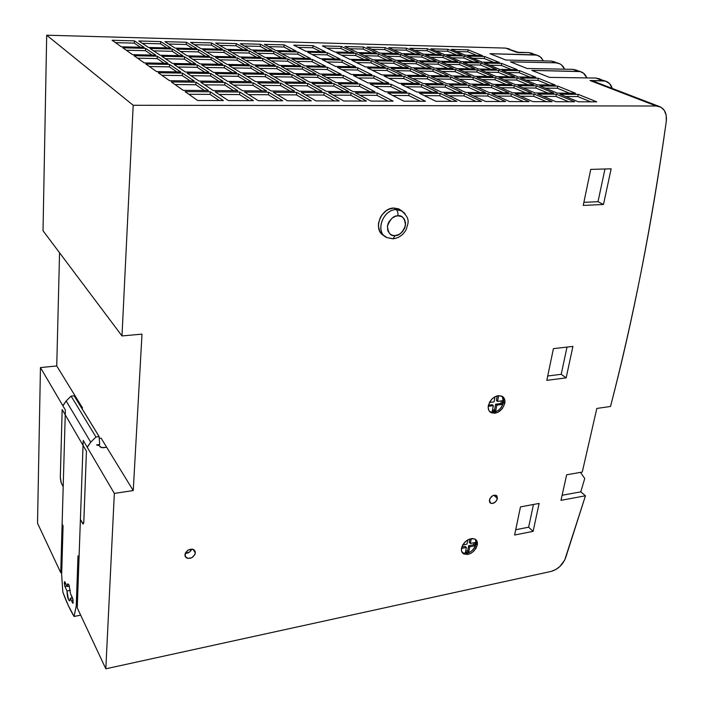 <?xml version="1.0" encoding="UTF-8"?>
<svg xmlns="http://www.w3.org/2000/svg" width="704" height="704" viewBox="0 0 704 704"><rect width="100%" height="100%" fill="white"/><g stroke="black" fill="none" stroke-linecap="round" stroke-linejoin="round"><path stroke-width="1.06" d="M462.229 552.578L462.44 552.728C468.6 554.347 473.185 551.408 476.194 543.919L477.277 545.002C474.258 552.499 469.665 555.447 463.505 553.828C461.762 552.631 461.102 550.739 461.534 548.143L462.704 544.984L466.998 544.122L467.817 539.836L472.454 538.49L475.059 539.123L476.802 540.883L477.277 545.002L476.098 548.134L473.906 551.021L471.038 553.238L467.922 554.444L463.804 554.004L461.56 551.047L461.534 548.143C464.517 540.637 469.093 537.671 475.262 539.238C477.048 540.443 477.717 542.37 477.277 545.002L476.194 543.919L475.719 539.792M402.345 211.121L396.211 209.59C397.602 210.839 398.174 212.916 397.927 215.811C402.266 215.125 404.782 218.284 405.504 225.28C402.714 232.434 399.238 235.875 395.085 235.611L393.017 238.814L395.085 235.611C390.773 236.359 388.221 233.226 387.429 226.213C390.227 218.979 393.73 215.512 397.927 215.811L395.331 216.33L392.198 218.064L389.162 221.478L388.054 223.749L387.429 226.213L387.842 230.824L389.946 233.948L392.612 235.365L395.085 235.611L399.168 234.406L402.345 231.871L404.87 227.726L405.583 222.869L404.246 218.891L401.746 216.63L397.927 215.811C398.174 212.916 397.602 210.839 396.211 209.59L393.844 208.023L398.737 208.903L401.333 210.566L398.57 208.833L393.844 208.023L396.211 209.59L400.954 210.399L405.011 213.532M185.205 553.432C188.285 553.344 190.485 551.892 191.822 549.085L189.499 552.059L185.205 553.432M195.342 552.869C193.6 557.674 190.529 559.284 186.138 557.709L184.906 554.743C186.639 549.947 189.702 548.319 194.093 549.868L195.342 552.869L193.063 549.322L195.342 552.869L194.806 554.708L191.787 557.718L187.801 558.439L185.17 556.45L185.442 552.895L188.478 549.877L192.482 549.164L195.096 551.17L195.342 552.869M489.905 498.626L492.518 495.81L489.905 498.626M497.455 498.582C495.95 502.392 493.645 503.923 490.53 503.149L489.421 500.025C490.908 496.206 493.214 494.674 496.338 495.431L497.455 498.582L493.847 495.238L497.455 498.582L495.695 501.723L492.624 503.448L491.154 503.413L489.412 501.556L490.037 498.379L492.659 495.73L494.261 495.141L496.866 495.854L497.455 498.582M502.242 396.308L503.598 402.406L501.283 407.466L498.573 410.194L495.378 411.91L492.184 412.359L489.905 411.717C496.206 413.178 500.773 410.071 503.598 402.406L504.777 403.357C501.943 411.03 497.376 414.137 491.066 412.685C488.734 411.303 487.828 408.945 488.347 405.601C491.146 397.927 495.695 394.786 502.014 396.185C504.407 397.584 505.322 399.969 504.777 403.357L503.598 402.406L503.633 399.124L502.41 396.502M488.435 405.178L492.149 404.677L493.319 405.627L492.149 404.677L488.435 405.178M492.474 410.089L494.569 409.798L495.642 404.202L500.852 403.489L501.354 400.893L500.852 403.489L502.022 404.439L500.852 403.489L495.642 404.202L496.804 405.152L495.642 404.202L494.569 409.798L495.739 410.758L494.569 409.798L492.474 410.089M496.355 400.462L497.218 395.947L496.355 400.462L497.526 401.412L496.355 400.462M462.299 552.631L463.364 553.74L462.299 552.631M489.711 65.234L501.38 65.463L511.544 69.599L501.38 65.463L489.711 65.234M472.718 58.221L484.238 58.485L493.821 62.383L484.238 58.485L472.718 58.221M530.042 77.132L519.262 72.741L507.434 72.538L519.262 72.741L519.622 70.664L535.832 77.211L518.126 76.956L502.119 70.347L519.622 70.664L519.262 72.741L530.042 77.132M590.7 101.825L577.764 96.554L565.47 96.483L577.764 96.554L578.204 94.354L596.719 101.842L578.31 101.781L559.997 94.222L578.204 94.354L577.764 96.554L590.7 101.825M545.257 88.15L557.392 88.264L569.562 93.218L557.392 88.264L557.806 86.099L575.502 93.262L557.33 93.122L539.836 85.906L557.806 86.099L557.392 88.264L545.257 88.15M549.358 84.99L537.909 80.335L525.932 80.177L537.909 80.335L538.305 78.214L555.227 85.061L537.284 84.858L520.564 77.959L538.305 78.214L537.909 80.335L549.358 84.99M476.819 55.466L467.782 51.788L456.403 51.489L467.782 51.788L468.09 49.817L482.39 55.598L465.362 55.185L451.255 49.368L468.09 49.817L467.782 51.788L476.819 55.466M468.591 64.812L480.691 65.05L490.697 69.221L480.691 65.05L468.591 64.812M451.871 57.737L463.813 58.018L473.246 61.943L463.813 58.018L451.871 57.737M508.922 76.815L498.3 72.389L486.033 72.186L498.3 72.389L498.652 70.286L514.615 76.903L496.558 76.63L480.806 69.969L498.652 70.286L498.3 72.389L508.922 76.815M568.726 101.746L555.966 96.43L543.198 96.351L555.966 96.43L556.398 94.204L574.666 101.763L555.861 101.702L537.803 94.072L556.398 94.204L555.966 96.43L568.726 101.746M523.283 87.93L535.876 88.053L547.879 93.051L535.876 88.053L536.281 85.87L553.731 93.095L535.172 92.963L517.942 85.677L536.281 85.87L535.876 88.053L523.283 87.93M527.956 84.753L516.674 80.045L504.249 79.886L516.674 80.045L517.053 77.906L533.738 84.814L515.434 84.612L498.96 77.651L517.053 77.906L516.674 80.045L527.956 84.753M456.509 54.974L447.621 51.269L435.829 50.961L447.621 51.269L447.92 49.28L461.991 55.106L444.638 54.683L430.769 48.822L447.92 49.28L447.621 51.269L456.509 54.974M447.058 64.381L459.598 64.627L469.445 68.834L459.598 64.627L447.058 64.381M430.628 57.253L443.001 57.534L452.276 61.494L443.001 57.534L430.628 57.253M487.37 76.498L476.925 72.028L464.2 71.817L476.925 72.028L477.268 69.907L492.976 76.578L474.549 76.305L459.061 69.582L477.268 69.907L476.925 72.028L487.37 76.498M546.286 101.675L533.711 96.298L520.45 96.219L533.711 96.298L534.125 94.046L552.13 101.693L532.919 101.622L515.143 93.914L534.125 94.046L533.711 96.298L546.286 101.675M500.843 87.71L513.92 87.842L525.738 92.893L513.92 87.842L514.307 85.633L531.502 92.928L512.547 92.787L495.59 85.43L514.307 85.633L513.92 87.842L500.843 87.71M506.123 84.506L495.009 79.754L482.117 79.587L495.009 79.754L495.378 77.598L511.799 84.568L493.117 84.357L476.916 77.334L495.378 77.598L495.009 79.754L506.123 84.506M435.829 54.463L427.082 50.732L414.876 50.415L427.082 50.732L427.372 48.726L441.206 54.595L423.526 54.164L409.904 48.259L427.372 48.726L427.082 50.732L435.829 54.463M425.093 63.941L438.099 64.196L447.77 68.438L438.099 64.196L425.093 63.941M408.971 56.751L421.793 57.042L430.901 61.037L421.793 57.042L408.971 56.751M465.397 76.173L455.118 71.658L441.927 71.438L455.118 71.658L455.453 69.52L470.906 76.252L452.1 75.97L436.885 69.194L455.453 69.52L455.118 71.658L465.397 76.173M523.362 101.596L510.981 96.166L497.209 96.078L510.981 96.166L511.377 93.887L529.109 101.614L509.467 101.543L491.99 93.755L511.377 93.887L510.981 96.166L523.362 101.596M477.928 87.49L491.506 87.622L503.131 92.717L491.506 87.622L491.885 85.395L508.798 92.761L489.438 92.62L472.771 85.184L491.885 85.395L491.506 87.622L477.928 87.49M483.833 84.251L472.903 79.464L459.527 79.279L472.903 79.464L473.255 77.282L489.412 84.322L470.334 84.102L454.414 77.009L473.255 77.282L472.903 79.464L483.833 84.251M414.744 53.953L406.164 50.186L393.518 49.861L406.164 50.186L406.446 48.162L420.024 54.085L402.002 53.645L388.643 47.687L406.446 48.162L406.164 50.186L414.744 53.953M402.697 63.492L416.178 63.756L425.665 68.033L416.178 63.756L402.697 63.492M386.892 56.241L400.18 56.549L409.112 60.579L400.18 56.549L386.892 56.241M442.974 75.838L432.881 71.289L419.206 71.06L432.881 71.289L433.206 69.124L448.369 75.918L429.176 75.636L414.251 68.79L433.206 69.124L432.881 71.289L442.974 75.838M499.937 101.517L487.758 96.026L473.458 95.946L487.758 96.026L488.145 93.729L505.578 101.534L485.505 101.464L468.327 93.588L488.145 93.729L487.758 96.026L499.937 101.517M454.529 87.261L468.618 87.402L480.04 92.55L468.618 87.402L468.978 85.149L485.602 92.594L465.828 92.444L449.46 84.938L468.978 85.149L468.618 87.402L454.529 87.261M461.076 83.996L450.349 79.165L436.462 78.971L450.349 79.165L450.683 76.956L466.558 84.058L447.075 83.838L431.455 76.674L450.683 76.956L450.349 79.165L461.076 83.996M393.263 53.434L384.85 49.632L371.756 49.298L384.85 49.632L385.114 47.59L398.438 53.557L380.063 53.108L366.978 47.106L385.114 47.59L384.85 49.632L393.263 53.434M379.843 63.034L393.818 63.307L403.119 67.628L393.818 63.307L379.843 63.034M364.382 55.722L378.145 56.038L386.901 60.104L378.145 56.038L364.382 55.722M420.086 75.495L410.194 70.91L396.009 70.673L410.194 70.91L410.502 68.719L425.374 75.574L405.777 75.284L391.16 68.376L410.502 68.719L410.194 70.91L420.086 75.495M475.983 101.438L464.033 95.885L449.178 95.797L464.033 95.885L464.402 93.562L481.518 101.455L460.997 101.385L444.154 93.421L464.402 93.562L464.033 95.885L475.983 101.438M430.619 87.023L445.245 87.173L456.456 92.374L445.245 87.173L445.588 84.894L461.912 92.418L441.698 92.259L425.656 84.682L445.588 84.894L445.245 87.173L430.619 87.023M437.844 83.741L427.319 78.848L412.914 78.663L427.319 78.848L427.645 76.622L443.212 83.794L423.315 83.574L408.003 76.34L427.645 76.622L427.319 78.848L437.844 83.741M371.369 52.897L363.132 49.069L349.571 48.717L363.132 49.069L363.387 47.01L376.429 53.02L357.702 52.562L344.898 46.517L363.387 47.01L363.132 49.069L371.369 52.897M356.532 62.559L371.008 62.85L380.116 67.206L371.008 62.85L356.532 62.559M364.241 59.62L355.678 55.519L341.414 55.194L355.678 55.519L355.934 53.398L369.248 59.726L349.853 59.312L336.794 52.941L355.934 53.398L355.678 55.519L364.241 59.62M396.722 75.152L387.033 70.514L372.328 70.268L387.033 70.514L387.332 68.306L401.896 75.231L381.876 74.932L367.585 67.962L387.332 68.306L387.033 70.514L396.722 75.152M451.502 101.35L439.78 95.744L424.362 95.656L439.78 95.744L440.141 93.394L456.922 101.367L435.934 101.297L419.434 93.254L440.141 93.394L439.78 95.744L451.502 101.35M432.353 92.198L421.362 86.935L406.19 86.786L421.362 86.935L421.696 84.638L437.694 92.233L417.032 92.083L401.324 84.418L421.696 84.638L421.362 86.935L432.353 92.198M414.119 83.468L403.806 78.54L388.863 78.338L403.806 78.54L404.114 76.287L419.373 83.53L399.036 83.301L384.067 75.997L404.114 76.287L403.806 78.54L414.119 83.468M349.052 52.351L340.991 48.497L326.946 48.136L340.991 48.497L341.238 46.411L353.989 52.474L334.893 52.008L322.388 45.91L341.238 46.411L340.991 48.497L349.052 52.351M326.806 61.97L341.942 62.269L350.786 66.678L341.942 62.269L326.806 61.97M335.368 58.995L327.061 54.859L312.154 54.516L327.061 54.859L327.298 52.712L340.226 59.101L320.338 58.678L307.683 52.237L327.298 52.712L327.061 54.859L335.368 58.995M366.925 74.712L357.509 70.022L342.126 69.766L357.509 70.022L357.782 67.786L371.941 74.782L351.393 74.474L337.524 67.426L357.782 67.786L357.509 70.022L366.925 74.712M420.226 101.244L408.813 95.559L392.647 95.471L408.813 95.559L409.147 93.183L425.498 101.262L403.902 101.191L387.86 93.034L409.147 93.183L408.813 95.559L420.226 101.244M401.588 91.96L390.887 86.636L374.994 86.486L390.887 86.636L391.204 84.304L406.771 92.004L385.528 91.846L370.269 84.084L391.204 84.304L390.887 86.636L401.588 91.96M383.838 83.125L373.806 78.135L358.169 77.924L373.806 78.135L374.106 75.856L388.934 83.186L368.051 82.949L353.514 75.557L374.106 75.856L373.806 78.135L383.838 83.125M320.628 51.656L312.814 47.766L298.144 47.388L312.814 47.766L313.034 45.654L325.406 51.779L305.835 51.295L293.726 45.135L313.034 45.654L312.814 47.766L320.628 51.656M164.102 63.272L157.15 58.573L137.535 58.177L157.15 58.573L157.282 56.197L167.922 63.342L144.276 62.911L134.033 55.713L157.282 56.197L157.15 58.573L164.102 63.272M151.985 55.079L145.473 50.67L126.236 50.23L145.473 50.67L145.596 48.347L155.734 55.158L132.546 54.666L122.795 47.802L145.596 48.347L145.473 50.67L151.985 55.079M140.439 47.265L134.332 43.138L115.465 42.645L134.332 43.138L134.446 40.867L144.118 47.362L121.37 46.807L112.077 40.26L134.446 40.867L134.332 43.138L140.439 47.265M191.638 63.774L184.378 59.118L165.458 58.74L184.378 59.118L184.536 56.769L195.642 63.853L172.506 63.43L161.788 56.294L184.536 56.769L184.378 59.118L191.638 63.774M178.992 55.651L172.19 51.286L153.622 50.855L172.19 51.286L172.33 48.99L182.917 55.739L160.23 55.255L150.014 48.453L172.33 48.99L172.19 51.286L178.992 55.651M166.936 47.916L160.556 43.815L142.331 43.34L160.556 43.815L160.688 41.571L170.79 48.004L148.526 47.467L138.785 40.982L160.688 41.571L160.556 43.815L166.936 47.916M218.574 64.266L211.033 59.646L192.773 59.286L211.033 59.646L211.2 57.332L222.746 64.346L200.121 63.932L188.945 56.866L211.2 57.332L211.033 59.646L218.574 64.266M205.427 56.223L198.352 51.894L180.426 51.48L198.352 51.894L198.51 49.623L209.519 56.311L187.317 55.836L176.66 49.095L198.51 49.623L198.352 51.894L205.427 56.223M192.887 48.55L186.243 44.484L168.643 44.026L186.243 44.484L186.393 42.258L196.9 48.646L175.111 48.11L164.938 41.686L186.393 42.258L186.243 44.484L192.887 48.55M244.93 64.75L237.107 60.174L219.49 59.822L237.107 60.174L237.301 57.878L249.26 64.821L227.128 64.425L215.521 57.42L237.301 57.878L237.107 60.174L244.93 64.75M231.299 56.778L223.969 52.483L206.659 52.078L223.969 52.483L224.145 50.23L235.558 56.866L213.822 56.399L202.743 49.72L224.145 50.23L223.969 52.483L231.299 56.778M218.302 49.166L211.411 45.135L194.41 44.695L211.411 45.135L211.57 42.935L222.473 49.271L201.133 48.743L190.555 42.372L211.57 42.935L211.411 45.135L218.302 49.166M270.723 65.217L262.645 60.685L245.643 60.342L262.645 60.685L262.847 58.414L275.211 65.296L253.554 64.9L241.525 57.966L262.847 58.414L262.645 60.685L270.723 65.217M256.643 57.314L249.058 53.064L232.355 52.677L249.058 53.064L249.251 50.838L261.043 57.411L239.774 56.954L228.29 50.336L249.251 50.838L249.058 53.064L256.643 57.314M243.197 49.773L236.069 45.778L219.648 45.346L236.069 45.778L236.254 43.595L247.526 49.878L226.618 49.368L215.653 43.041L236.254 43.595L236.069 45.778L243.197 49.773M295.97 65.674L287.646 61.186L271.242 60.852L287.646 61.186L287.866 58.942L300.608 65.762L279.409 65.375L266.983 58.502L287.866 58.942L287.646 61.186L295.97 65.674M281.459 57.842L273.636 53.627L257.506 53.258L273.636 53.627L273.847 51.427L286.009 57.939L265.179 57.499L253.317 50.934L273.847 51.427L273.636 53.627L281.459 57.842M267.59 50.371L260.242 46.402L244.385 45.989L260.242 46.402L260.436 44.246L272.07 50.477L251.583 49.975L240.249 43.701L260.436 44.246L260.242 46.402L267.59 50.371M320.698 66.123L312.127 61.67L296.305 61.354L312.127 61.67L312.374 59.453L325.468 66.211L304.718 65.833L291.922 59.022L312.374 59.453L312.127 61.67L320.698 66.123M305.765 58.362L297.722 54.182L282.154 53.821L297.722 54.182L297.942 52.008L310.455 58.467L290.057 58.027L277.825 51.524L297.942 52.008L297.722 54.182L305.765 58.362M336.336 74.254L327.21 69.511L311.115 69.238L327.21 69.511L327.466 67.241L341.185 74.325L320.082 74.017L306.671 66.871L327.466 67.241L327.21 69.511L336.336 74.254M311.186 73.885L302.306 69.098L285.622 68.816L302.306 69.098L302.553 66.801L315.902 73.955L294.334 73.63L281.31 66.422L302.553 66.801L302.306 69.098L311.186 73.885M285.49 73.498L276.874 68.666L259.574 68.376L276.874 68.666L277.094 66.352L290.057 73.568L268.004 73.242L255.394 65.965L277.094 66.352L276.874 68.666L285.49 73.498M259.222 73.11L250.879 68.226L232.945 67.927L250.879 68.226L251.09 65.886L263.639 73.172L241.094 72.838L228.906 65.49L251.09 65.886L250.879 68.226L259.222 73.11M232.373 72.714L224.321 67.786L205.718 67.47L224.321 67.786L224.506 65.41L236.623 72.776L213.567 72.433L201.828 65.014L224.506 65.41L224.321 67.786L232.373 72.714M204.917 72.301L197.173 67.329L177.883 67.003L197.173 67.329L197.331 64.935L209 72.362L185.416 72.01L174.152 64.522L197.331 64.935L197.173 67.329L204.917 72.301M388.054 101.138L376.966 95.374L360.026 95.278L376.966 95.374L377.282 92.954L393.158 101.156L370.929 101.077L355.388 92.805L377.282 92.954L376.966 95.374L388.054 101.138M369.952 91.731L359.577 86.337L342.927 86.17L359.577 86.337L359.867 83.97L374.968 91.766L353.126 91.599L338.351 83.741L359.867 83.97L359.577 86.337L369.952 91.731M352.73 82.782L343.006 77.722L326.638 77.502L343.006 77.722L343.279 75.407L357.667 82.834L336.204 82.597L322.133 75.108L343.279 75.407L343.006 77.722L352.73 82.782M361.548 101.05L350.75 95.225L333.159 95.119L350.75 95.225L351.05 92.778L366.52 101.068L343.763 100.989L328.645 92.62L351.05 92.778L350.75 95.225L361.548 101.05M343.913 91.538L333.81 86.082L316.527 85.914L333.81 86.082L334.083 83.688L348.797 91.573L326.445 91.406L312.083 83.45L334.083 83.688L333.81 86.082L343.913 91.538M327.149 82.491L317.68 77.387L300.705 77.158L317.68 77.387L317.935 75.046L331.945 82.544L309.989 82.298L296.322 74.73L317.935 75.046L317.68 77.387L327.149 82.491M334.426 100.954L323.928 95.066L305.659 94.952L323.928 95.066L324.201 92.594L339.249 100.971L315.946 100.892L301.277 92.435L324.201 92.594L323.928 95.066L334.426 100.954M317.284 91.335L307.463 85.826L289.52 85.65L307.463 85.826L307.718 83.406L322.018 91.37L299.147 91.203L285.217 83.169L307.718 83.406L307.463 85.826L317.284 91.335M300.986 82.192L291.799 77.035L274.182 76.798L291.799 77.035L292.037 74.668L305.642 82.245L283.184 81.998L269.94 74.351L292.037 74.668L291.799 77.035L300.986 82.192M306.662 100.866L296.472 94.899L277.499 94.794L296.472 94.899L296.736 92.4L311.326 100.874L287.461 100.795L273.266 92.242L296.736 92.4L296.472 94.899L306.662 100.866M290.03 91.133L280.509 85.562L261.897 85.378L280.509 85.562L280.746 83.116L294.606 91.168L271.198 90.992L257.726 82.87L280.746 83.116L280.509 85.562L290.03 91.133M274.243 81.893L265.338 76.683L247.06 76.437L265.338 76.683L265.558 74.29L278.731 81.946L255.763 81.69L242.959 73.964L265.558 74.29L265.338 76.683L274.243 81.893M278.221 100.769L268.374 94.741L248.662 94.618L268.374 94.741L268.611 92.206L282.726 100.778L258.271 100.698L244.578 92.039L268.611 92.206L268.374 94.741L278.221 100.769M262.143 90.922L252.938 85.298L233.614 85.105L252.938 85.298L253.158 82.817L266.552 90.957L242.59 90.781L229.592 82.562L253.158 82.817L252.938 85.298L262.143 90.922M246.884 81.585L238.278 76.322L219.314 76.067L238.278 76.322L238.48 73.902L251.214 81.638L227.709 81.374L215.362 73.568L238.48 73.902L238.278 76.322L246.884 81.585M249.093 100.663L239.589 94.565L219.12 94.45L239.589 94.565L239.809 92.004L253.422 100.681L228.36 100.593L215.195 91.837L239.809 92.004L239.589 94.565L249.093 100.663M233.587 90.71L224.726 85.017L204.662 84.823L224.726 85.017L224.919 82.518L237.829 90.746L213.277 90.561L200.798 82.254L224.919 82.518L224.726 85.017L233.587 90.71M218.882 81.268L210.602 75.953L190.934 75.689L210.602 75.953L210.778 73.498L223.045 81.321L198.986 81.048L187.132 73.163L210.778 73.498L210.602 75.953L218.882 81.268M219.234 100.566L210.118 94.398L188.839 94.266L210.118 94.398L210.302 91.802L223.379 100.584L197.692 100.496L185.082 91.626L210.302 91.802L210.118 94.398L219.234 100.566M204.354 90.499L195.835 84.735L175.006 84.533L195.835 84.735L196.011 82.201L208.41 90.526L183.251 90.341L171.31 81.937L196.011 82.201L195.835 84.735L204.354 90.499M190.238 80.951L182.283 75.574L161.876 75.302L182.283 75.574L182.442 73.093L194.207 80.995L169.576 80.714L158.25 72.75L182.442 73.093L182.283 75.574L190.238 80.951M291.5 50.952L283.932 47.018L268.62 46.622L283.932 47.018L284.143 44.88L296.12 51.066L276.047 50.574L264.352 44.352L284.143 44.88L283.932 47.018L291.5 50.952M176.836 71.887L169.409 66.862L149.406 66.519L169.409 66.862L169.55 64.434L180.734 71.949L156.605 71.588L145.842 64.011L169.55 64.434L169.409 66.862L176.836 71.887M489.412 402.503L494.032 401.878L495.009 396.713L498.282 395.622L502.559 396.51L504.812 400.074L504.777 403.357L502.454 408.426L498.168 412.166L494.912 413.266L490.626 412.43L488.814 410.318L488.18 407.299L489.614 402.125L491.955 399.001L495 396.722L494.032 401.878L489.412 402.503M496.558 396.035L498.599 395.771L497.526 401.412L502.744 400.699L502.022 404.439L496.804 405.152L495.739 410.758L492.254 411.242L493.319 405.627L488.242 406.322L493.319 405.627L492.254 411.242L495.739 410.758L496.804 405.152L502.022 404.439L502.744 400.699L497.526 401.412L498.599 395.771L496.558 396.035M469.938 538.894L469.278 542.37L469.938 538.894M474.021 542.731L473.634 544.738L468.635 545.723L467.685 550.739L465.67 551.144L467.685 550.739L468.635 545.723L473.634 544.738L474.021 542.731M465.3 546.392L461.798 547.087L465.3 546.392L466.365 547.483L465.3 546.392M60.738 572.695L37.523 523.222L40.454 367.567L65.375 410.018L60.738 572.695L65.375 410.018L40.454 367.567L56.742 365.966L82.57 408.021L81.673 408.126L82.57 408.021L56.742 365.966L40.454 367.567L37.523 523.222L60.738 572.695L61.723 572.519L60.738 572.695M580.765 491.85L584.742 478.482L580.457 472.384L584.742 478.482L580.765 491.85L585.464 495.783L560.974 500.342L566.667 474.786L582.27 472.067L596.834 408.443L610.509 406.463C621.658 363.414 631.91 318.27 641.265 271.04C650.619 223.802 658.953 173.941 666.274 121.431C651.508 225.861 632.914 320.874 610.509 406.463L596.834 408.443L582.27 472.067L566.667 474.786L560.974 500.342L585.464 495.783L565.673 557.726C562.786 564.828 557.938 569.395 551.126 571.41L555.623 569.65L559.891 566.5L564.705 560.058L585.464 495.783L580.765 491.85L562.1 495.282L580.765 491.85M518.056 52.29L505.657 48.101L516.446 52.246L519.006 52.65M532.444 53.425L528.722 52.571L518.672 52.562M554.866 61.917L551.1 61.054L505.894 60.034L490.01 53.706L536.721 55.106L540.294 56.839L543.382 60.887L541.27 57.728L538.877 55.915L528.722 52.571L537.214 55.238M576.778 70.215L572.959 69.353L527.094 68.482L510.409 61.838L555.764 62.823L559.698 63.765L561.405 64.847L564.599 69.194C563.279 66.123 561.176 64.134 558.298 63.219L551.1 61.054L558.298 63.219M531.846 70.382L579.92 71.465L583.554 73.242L586.854 77.924C585.561 74.659 583.422 72.547 580.422 71.597L531.846 70.382L549.393 77.37L595.927 78.056L549.393 77.37L531.846 70.382M601.674 80.115L599.94 79.006M599.782 78.927L595.927 78.056L605.484 81.092C608.81 82.157 611.063 84.603 612.242 88.431L609.532 83.574L605.361 81.057L590.014 80.529L602.888 80.696L595.927 78.056L605.484 81.092M580.422 71.597L572.959 69.353L577.861 71.21L572.959 69.353L527.094 68.482L510.409 61.838L555.764 62.823L551.1 61.054L505.894 60.034L490.01 53.706L534.714 54.842L528.722 52.571L516.446 52.246L505.657 48.101L46.693 35.2L43.023 230.754L46.693 35.2L505.657 48.101L509.476 48.998M594.018 81.435L590.014 80.529L656.295 106.005L659.058 106.392C664.629 108.539 667.031 113.546 666.274 121.431L666.213 115.43L664.347 110.449L660.898 107.158L656.295 106.005L133.188 105.266L46.693 35.2L133.188 105.266L121.986 335.931L43.023 230.754L121.986 335.931L141.997 334.145L133.25 490.556L101.05 438.117L99.238 438.354L101.05 438.117L133.25 490.556L114.338 493.407L83.222 440.414L77.246 607.886L105.82 668.8L551.126 571.41L105.82 668.8L77.246 607.886L83.222 440.414L114.338 493.407L105.82 668.8L114.338 493.407L133.25 490.556L141.997 334.145L121.986 335.931L133.188 105.266L656.295 106.005L590.014 80.529L592.689 80.925L659.058 106.392M484.449 63.061L501.732 63.422L501.38 65.463L501.732 63.422L517.255 69.705L499.778 69.388L484.449 63.061L499.778 69.388L517.255 69.705L501.732 63.422L484.449 63.061M467.509 56.074L484.572 56.487L484.238 58.485L484.572 56.487L499.462 62.506L482.214 62.137L467.509 56.074L482.214 62.137L499.462 62.506L484.572 56.487L467.509 56.074M463.417 62.621L481.026 62.99L480.691 65.05L481.026 62.99L496.32 69.326L478.5 69.001L463.417 62.621L478.5 69.001L496.32 69.326L481.026 62.99L463.417 62.621M446.75 55.572L464.13 55.994L463.813 58.018L464.13 55.994L478.799 62.066L461.208 61.688L446.75 55.572L461.208 61.688L478.799 62.066L464.13 55.994L446.75 55.572M441.971 62.172L459.932 62.55L459.598 64.627L459.932 62.55L474.971 68.93L456.799 68.605L441.971 62.172L456.799 68.605L474.971 68.93L459.932 62.55L441.971 62.172M425.603 55.07L443.309 55.493L443.001 57.534L443.309 55.493L457.732 61.618L439.806 61.23L425.603 55.07L439.806 61.23L457.732 61.618L443.309 55.493L425.603 55.07M420.103 61.714L438.416 62.093L438.099 64.196L438.416 62.093L453.2 68.534L434.658 68.2L420.103 61.714L434.658 68.2L453.2 68.534L438.416 62.093L420.103 61.714M404.043 54.551L422.092 54.982L421.793 57.042L422.092 54.982L436.26 61.151L417.982 60.764L404.043 54.551L417.982 60.764L436.26 61.151L422.092 54.982L404.043 54.551M397.804 61.248L416.478 61.635L416.178 63.756L416.478 61.635L430.989 68.13L412.078 67.786L397.804 61.248L412.078 67.786L430.989 68.13L416.478 61.635L397.804 61.248M382.061 54.023L400.462 54.463L400.18 56.549L400.462 54.463L414.357 60.685L395.718 60.289L382.061 54.023L395.718 60.289L414.357 60.685L400.462 54.463L382.061 54.023M375.056 60.764L394.108 61.169L393.818 63.307L394.108 61.169L408.329 67.725L389.03 67.373L375.056 60.764L389.03 67.373L408.329 67.725L394.108 61.169L375.056 60.764M359.647 53.486L378.418 53.935L378.145 56.038L378.418 53.935L392.031 60.21L373.014 59.805L359.647 53.486L373.014 59.805L392.031 60.21L378.418 53.935L359.647 53.486M351.85 60.28L371.281 60.685L371.008 62.85L371.281 60.685L385.202 67.302L365.499 66.942L351.85 60.28L365.499 66.942L385.202 67.302L371.281 60.685L351.85 60.28M322.265 59.664L342.197 60.078L341.942 62.269L342.197 60.078L355.722 66.766L335.509 66.396L322.265 59.664L335.509 66.396L355.722 66.766L342.197 60.078L322.265 59.664M59.558 252.78L56.742 365.966L59.558 252.78M583.88 202.33L598.004 201.696L604.974 168.986L598.004 201.696L603.469 204.494L598.004 201.696L583.88 202.33M567.01 347.09L561.211 374.299L547.721 375.998L561.211 374.299L567.01 347.09M533.474 504.478L528.625 527.208L515.715 529.734L528.625 527.208L533.474 504.478M386.883 237.582C374.766 232.945 382.466 209.475 396.211 209.59C383.31 209.466 375.047 230.93 385.59 236.87M392.084 238.524L387.006 237.644L392.964 238.814M471.284 538.578L470.351 543.462L469.278 542.37L470.351 543.462L475.358 542.467L474.707 545.82L473.634 544.738L474.707 545.82L469.709 546.814L468.635 545.723L469.709 546.814L468.75 551.839L467.685 550.739L468.75 551.839L465.406 552.508L466.365 547.483L461.472 548.46L466.365 547.483L465.406 552.508L468.75 551.839L469.709 546.814L474.707 545.82L475.358 542.467L470.351 543.462L471.284 538.578M145.842 64.011L156.605 71.588L180.734 71.949L169.55 64.434L145.842 64.011M276.047 50.574L296.12 51.066L284.143 44.88L264.352 44.352L276.047 50.574M158.25 72.75L169.576 80.714L194.207 80.995L182.442 73.093L158.25 72.75M171.31 81.937L183.251 90.341L208.41 90.526L196.011 82.201L171.31 81.937M185.082 91.626L197.692 100.496L223.379 100.584L210.302 91.802L185.082 91.626M187.132 73.163L198.986 81.048L223.045 81.321L210.778 73.498L187.132 73.163M200.798 82.254L213.277 90.561L237.829 90.746L224.919 82.518L200.798 82.254M215.195 91.837L228.36 100.593L253.422 100.681L239.809 92.004L215.195 91.837M215.362 73.568L227.709 81.374L251.214 81.638L238.48 73.902L215.362 73.568M229.592 82.562L242.59 90.781L266.552 90.957L253.158 82.817L229.592 82.562M244.578 92.039L258.271 100.698L282.726 100.778L268.611 92.206L244.578 92.039M242.959 73.964L255.763 81.69L278.731 81.946L265.558 74.29L242.959 73.964M257.726 82.87L271.198 90.992L294.606 91.168L280.746 83.116L257.726 82.87M273.266 92.242L287.461 100.795L311.326 100.874L296.736 92.4L273.266 92.242M269.94 74.351L283.184 81.998L305.642 82.245L292.037 74.668L269.94 74.351M285.217 83.169L299.147 91.203L322.018 91.37L307.718 83.406L285.217 83.169M301.277 92.435L315.946 100.892L339.249 100.971L324.201 92.594L301.277 92.435M296.322 74.73L309.989 82.298L331.945 82.544L317.935 75.046L296.322 74.73M312.083 83.45L326.445 91.406L348.797 91.573L334.083 83.688L312.083 83.45M328.645 92.62L343.763 100.989L366.52 101.068L351.05 92.778L328.645 92.62M322.133 75.108L336.204 82.597L357.667 82.834L343.279 75.407L322.133 75.108M338.351 83.741L353.126 91.599L374.968 91.766L359.867 83.97L338.351 83.741M355.388 92.805L370.929 101.077L393.158 101.156L377.282 92.954L355.388 92.805M174.152 64.522L185.416 72.01L209 72.362L197.331 64.935L174.152 64.522M201.828 65.014L213.567 72.433L236.623 72.776L224.506 65.41L201.828 65.014M228.906 65.49L241.094 72.838L263.639 73.172L251.09 65.886L228.906 65.49M255.394 65.965L268.004 73.242L290.057 73.568L277.094 66.352L255.394 65.965M281.31 66.422L294.334 73.63L315.902 73.955L302.553 66.801L281.31 66.422M306.671 66.871L320.082 74.017L341.185 74.325L327.466 67.241L306.671 66.871M290.057 58.027L310.455 58.467L297.942 52.008L277.825 51.524L290.057 58.027M304.718 65.833L325.468 66.211L312.374 59.453L291.922 59.022L304.718 65.833M251.583 49.975L272.07 50.477L260.436 44.246L240.249 43.701L251.583 49.975M265.179 57.499L286.009 57.939L273.847 51.427L253.317 50.934L265.179 57.499M279.409 65.375L300.608 65.762L287.866 58.942L266.983 58.502L279.409 65.375M226.618 49.368L247.526 49.878L236.254 43.595L215.653 43.041L226.618 49.368M239.774 56.954L261.043 57.411L249.251 50.838L228.29 50.336L239.774 56.954M253.554 64.9L275.211 65.296L262.847 58.414L241.525 57.966L253.554 64.9M201.133 48.743L222.473 49.271L211.57 42.935L190.555 42.372L201.133 48.743M213.822 56.399L235.558 56.866L224.145 50.23L202.743 49.72L213.822 56.399M227.128 64.425L249.26 64.821L237.301 57.878L215.521 57.42L227.128 64.425M175.111 48.11L196.9 48.646L186.393 42.258L164.938 41.686L175.111 48.11M187.317 55.836L209.519 56.311L198.51 49.623L176.66 49.095L187.317 55.836M200.121 63.932L222.746 64.346L211.2 57.332L188.945 56.866L200.121 63.932M148.526 47.467L170.79 48.004L160.688 41.571L138.785 40.982L148.526 47.467M160.23 55.255L182.917 55.739L172.33 48.99L150.014 48.453L160.23 55.255M172.506 63.43L195.642 63.853L184.536 56.769L161.788 56.294L172.506 63.43M121.37 46.807L144.118 47.362L134.446 40.867L112.077 40.26L121.37 46.807M132.546 54.666L155.734 55.158L145.596 48.347L122.795 47.802L132.546 54.666M144.276 62.911L167.922 63.342L157.282 56.197L134.033 55.713L144.276 62.911M305.835 51.295L325.406 51.779L313.034 45.654L293.726 45.135L305.835 51.295M353.514 75.557L368.051 82.949L388.934 83.186L374.106 75.856L353.514 75.557M370.269 84.084L385.528 91.846L406.771 92.004L391.204 84.304L370.269 84.084M387.86 93.034L403.902 101.191L425.498 101.262L409.147 93.183L387.86 93.034M337.524 67.426L351.393 74.474L371.941 74.782L357.782 67.786L337.524 67.426M320.338 58.678L340.226 59.101L327.298 52.712L307.683 52.237L320.338 58.678M334.893 52.008L353.989 52.474L341.238 46.411L322.388 45.91L334.893 52.008M384.067 75.997L399.036 83.301L419.373 83.53L404.114 76.287L384.067 75.997M401.324 84.418L417.032 92.083L437.694 92.233L421.696 84.638L401.324 84.418M419.434 93.254L435.934 101.297L456.922 101.367L440.141 93.394L419.434 93.254M367.585 67.962L381.876 74.932L401.896 75.231L387.332 68.306L367.585 67.962M349.853 59.312L369.248 59.726L355.934 53.398L336.794 52.941L349.853 59.312M357.702 52.562L376.429 53.02L363.387 47.01L344.898 46.517L357.702 52.562M408.003 76.34L423.315 83.574L443.212 83.794L427.645 76.622L408.003 76.34M441.698 92.259L461.912 92.418L445.588 84.894L425.656 84.682L441.698 92.259M444.154 93.421L460.997 101.385L481.518 101.455L464.402 93.562L444.154 93.421M391.16 68.376L405.777 75.284L425.374 75.574L410.502 68.719L391.16 68.376M380.063 53.108L398.438 53.557L385.114 47.59L366.978 47.106L380.063 53.108M431.455 76.674L447.075 83.838L466.558 84.058L450.683 76.956L431.455 76.674M465.828 92.444L485.602 92.594L468.978 85.149L449.46 84.938L465.828 92.444M468.327 93.588L485.505 101.464L505.578 101.534L488.145 93.729L468.327 93.588M414.251 68.79L429.176 75.636L448.369 75.918L433.206 69.124L414.251 68.79M402.002 53.645L420.024 54.085L406.446 48.162L388.643 47.687L402.002 53.645M454.414 77.009L470.334 84.102L489.412 84.322L473.255 77.282L454.414 77.009M489.438 92.62L508.798 92.761L491.885 85.395L472.771 85.184L489.438 92.62M491.99 93.755L509.467 101.543L529.109 101.614L511.377 93.887L491.99 93.755M436.885 69.194L452.1 75.97L470.906 76.252L455.453 69.52L436.885 69.194M423.526 54.164L441.206 54.595L427.372 48.726L409.904 48.259L423.526 54.164M476.916 77.334L493.117 84.357L511.799 84.568L495.378 77.598L476.916 77.334M512.547 92.787L531.502 92.928L514.307 85.633L495.59 85.43L512.547 92.787M515.143 93.914L532.919 101.622L552.13 101.693L534.125 94.046L515.143 93.914M459.061 69.582L474.549 76.305L492.976 76.578L477.268 69.907L459.061 69.582M444.638 54.683L461.991 55.106L447.92 49.28L430.769 48.822L444.638 54.683M498.96 77.651L515.434 84.612L533.738 84.814L517.053 77.906L498.96 77.651M535.172 92.963L553.731 93.095L536.281 85.87L517.942 85.677L535.172 92.963M537.803 94.072L555.861 101.702L574.666 101.763L556.398 94.204L537.803 94.072M480.806 69.969L496.558 76.63L514.615 76.903L498.652 70.286L480.806 69.969M465.362 55.185L482.39 55.598L468.09 49.817L451.255 49.368L465.362 55.185M520.564 77.959L537.284 84.858L555.227 85.061L538.305 78.214L520.564 77.959M557.33 93.122L575.502 93.262L557.806 86.099L539.836 85.906L557.33 93.122M559.997 94.222L578.31 101.781L596.719 101.842L578.204 94.354L559.997 94.222M502.119 70.347L518.126 76.956L535.832 77.211L519.622 70.664L502.119 70.347M590.744 169.4L611.151 168.81L603.469 204.494L583.238 205.427L590.744 169.4L611.151 168.81L603.469 204.494L583.238 205.427L590.744 169.4M546.814 380.345L553.423 348.63L572.924 346.421L566.148 377.872L561.211 374.299L566.148 377.872L546.814 380.345L553.423 348.63L572.924 346.421L566.148 377.872L546.814 380.345M514.606 535.022L520.467 506.898L539.123 503.43L533.113 531.362L528.625 527.208L533.113 531.362L514.606 535.022L520.467 506.898L539.123 503.43L533.113 531.362L514.606 535.022M382.774 234.872L379.667 231.106L378.391 226.002L378.523 223.186L380.31 217.571L381.885 214.993L386.126 210.804L388.608 209.352L393.844 208.023C380.371 207.891 372.53 230.718 384.182 235.752M462.739 552.895L466.858 553.344L469.973 552.138L472.833 549.93L475.015 547.043L476.194 543.919L475.464 539.37M462.713 544.975L466.998 544.122L467.817 539.836L464.913 542.071L462.704 544.984M67.126 586.511L67.918 583.801L68.983 584.918L70.523 593.736L68.983 584.918L67.742 583.898L67.126 586.511L69.441 586.08L67.126 586.511L65.067 582.111L67.126 586.511M103.092 447.753L100.179 446.943L99.44 445.729L101.306 447.638L106.674 447.278L103.092 447.753M87.278 447.322L90.728 442.165L95.964 437.008L99.114 436.603L99.669 444.514L96.536 444.919L99.44 445.729L96.536 444.919L99.669 444.514L99.114 436.603L95.964 437.008L71.104 396.106L74.096 395.771L99.114 436.603L74.096 395.771L71.104 396.106L95.964 437.008L90.728 442.165L66.167 400.963L71.104 396.106L66.167 400.963L63.272 405.029M77.546 399.828L76.648 399.934L77.546 399.828M79.033 557.902L78.003 555.852L76.243 605.933L78.003 555.852L79.033 557.902L80.406 519.429L79.033 557.902M63.07 525.95L62.119 524.049L63.193 486.658L62.119 524.049L63.07 525.95L61.653 574.842L62.832 592.108L61.653 574.842L63.07 525.95M83.054 410.3L98.718 435.873L83.054 410.3M83.829 521.902L83.178 523.987L80.406 519.429L82.685 523.697L83.362 523.882L83.776 522.588L86.442 451.202L83.829 521.902M77.326 605.722L76.243 605.933L77.326 605.722M74.061 616.458L76.243 605.933L74.061 616.458C70.154 610.016 66.414 601.902 62.832 592.108L68.323 605.546L74.061 616.458L80.661 615.164L74.061 616.458M63.193 486.658L61.336 483.129L60.315 477.365L62.163 409.543L60.315 478.122L61.116 482.645L63.193 486.658M87.648 446.459L90.728 442.165L66.167 400.963L62.92 405.838M62.163 409.543L86.442 451.202L62.163 409.543M66.994 590.973L70.338 590.357L66.994 590.973L64.935 586.564L64.618 581.636L65.067 582.111L64.539 581.68L64.284 582.798L64.935 586.564L66.977 586.186L64.935 586.564L66.994 590.973L68.508 599.738L69.758 600.811L70.374 598.233L69.59 600.89C68.068 599.808 67.206 596.508 66.994 590.973M72.442 597.837L70.374 598.233L72.442 597.837M72.486 602.765L70.374 598.233L72.785 603.205L73.146 600.046L70.523 593.736L72.644 598.259L72.97 603.275L72.486 602.765L73.269 602.615L72.486 602.765M462.44 552.728L463.505 553.828M398.57 208.833L400.954 210.399C411.602 219.173 407.625 223.52 406.34 229.187C403.427 234.854 398.983 238.058 393.017 238.814M184.985 555.861L186.138 557.709M489.79 502.462L490.53 503.149M489.905 411.717L491.066 412.685M384.683 235.998L387.006 237.644"/></g></svg>
